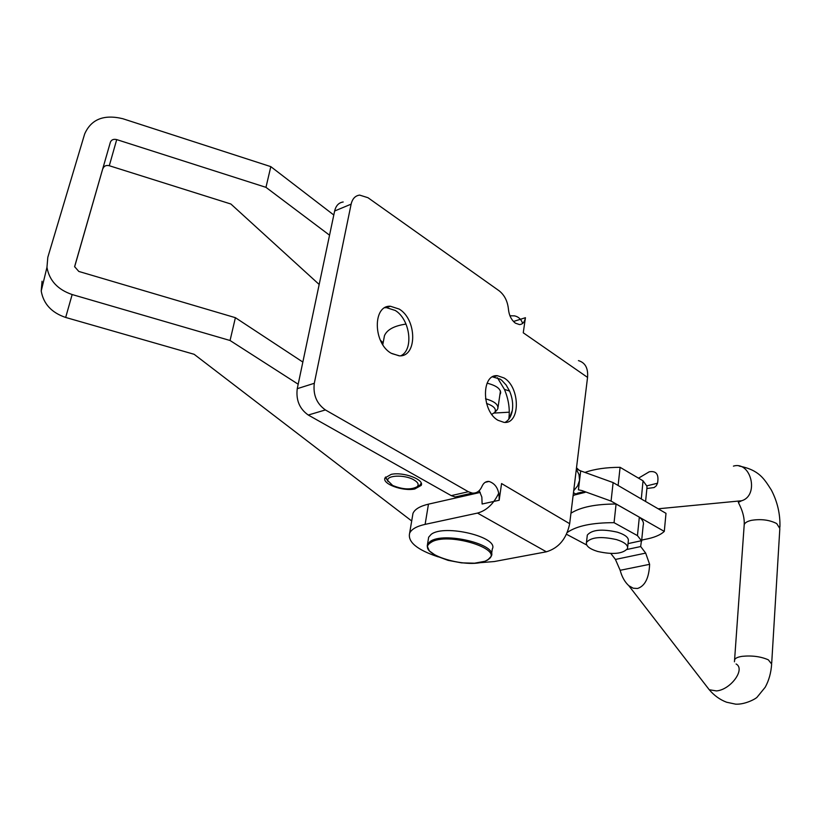 <?xml version="1.0" encoding="UTF-8"?>
<svg xmlns="http://www.w3.org/2000/svg" width="821" height="821" viewBox="0 0 821 821"><rect width="100%" height="100%" fill="white"/><g stroke="black" fill="none" stroke-linecap="round" stroke-linejoin="round"><path stroke-width="1.23" d="M497.403 377.701L504.402 389.328C508.64 399.334 510.108 409.289 508.804 419.182M492.538 376.87L500.194 379.158L501.775 380.318L506.136 384.998L509.605 391.124C512.355 397.641 513.258 404.076 512.325 410.438C511.278 416.309 508.856 420.29 505.048 422.384M504.166 378.019C520.411 387.533 520.442 424.457 504.002 422.374L497.926 420.27C481.517 411.157 481.301 373.853 497.475 375.71L504.166 378.019M384.813 307.762L386.383 307.629L395.24 310.461C410.151 319.328 413.989 349.715 400.864 355.75M399.232 309.086C417.14 319.656 417.263 357.279 399.15 355.832L391.124 353.225C373.052 343.116 372.621 305.155 390.375 306.243L399.232 309.086M578.425 360.614C585.24 362.615 588.288 368.208 587.549 377.393L569.671 523.695L501.569 483.559L499.168 500.256C499.476 490.086 496.089 483.805 489.008 481.434C485.899 481.219 483.559 482.871 481.978 486.391C479.844 491.174 476.621 493.4 472.311 493.093L468.35 491.728L325.403 409.936C316.66 403.696 312.955 394.819 314.299 383.294L351.131 204.142C352.404 198.733 355.236 195.716 359.629 195.1L367.972 197.707L499.168 290.819C504.535 295.098 507.635 301.276 508.456 309.343C509.092 315.418 511.401 320.026 515.393 323.156L519.457 324.582C522.669 324.377 524.66 322.078 525.43 317.706L513.474 321.483M460.56 495.761L455.214 496.972L451.242 495.638L308.275 415.036C299.542 408.879 295.868 400.104 297.243 388.682L334.64 211.007C335.933 205.63 338.775 202.623 343.178 201.997M499.168 500.256L482.122 504.012L481.845 497.074L479.218 490.619M525.43 317.706L523.254 332.792L587.549 377.393M569.671 523.695C566.593 538.648 558.834 548.018 546.375 551.804L477.504 513.084C486.504 510.611 493.606 503.93 498.819 493.041M477.627 562.898L494.273 561.543L546.375 551.804M477.504 513.084L425.124 524.373C416.596 526.282 411.424 529.247 409.617 533.27C407.606 541.993 417.14 549.865 438.209 556.874M480.234 492.426L428.459 504.156C419.952 506.167 414.8 509.225 412.984 513.351L412.429 516.635M522.659 323.412C521.202 319.266 518.503 316.742 514.562 315.869L509.933 315.767M414.779 488.977L421.204 485.406C424.56 479.556 403.234 471.613 391.237 474.364L385.008 477.884C381.765 483.815 402.824 491.584 414.779 488.977M499.917 394.603L500.492 393.557C501.149 389.103 496.684 385.644 487.099 383.171M302.846 362.061L235.401 317.686L78.806 271.443L74.608 266.651L110.383 142.187L74.619 266.835M235.401 317.686L230.054 340.499L72.156 294.544C57.696 289.608 49.301 280.536 46.961 267.318L47.813 257.301L84.655 133.977C91.152 119.261 103.846 114.17 122.729 118.696L270.817 166.642L265.963 187.342L116.715 139.601C113.544 138.862 111.44 139.724 110.383 142.187M103.128 168.295C104.154 165.883 106.217 165.021 109.296 165.729L230.896 204.019L319.174 284.477M333.798 215.01L270.817 166.642M380.369 340.253L383.14 342.778M494.139 413.066L509.287 412.183M329.549 235.196L265.963 187.342M411.69 520.976L194.136 354.292L65.67 317.45C51.62 312.709 43.462 303.893 41.214 291.003L42.056 281.223M470.289 494.673L468.996 493.842M298.177 384.218L230.054 340.499M413.394 479.597C404.189 474.466 386.414 475.236 387.789 480.634L392.664 485.468C402.793 489.562 410.952 489.983 417.14 486.73C419.233 484.544 417.981 482.163 413.394 479.597M385.552 477.011L388.015 481.434M399.468 355.832L392.038 353.635M406.026 324.079C394.244 325.793 387.06 329.642 384.474 335.635L383.828 339.114M417.879 486.289L420.054 485.006L421.204 483.128M496.849 410.151L497.834 408.663C498.511 404.568 494.406 401.284 485.529 398.821M491.789 414.359L494.765 412.429C496.684 409.063 493.944 406.067 486.545 403.429M428.336 539.212L428.665 537.191L431.158 534.389C444.315 523.808 499.332 537.15 492.282 549.044L491.543 554.175M573.048 496.007L575.767 493.996L573.458 492.692M573.694 490.732L577.594 485.94L579.564 480.326L578.99 474.487L576.321 469.263M579.308 470.464L576.506 467.754M642.258 540.002L644.721 539.428C653.793 537.796 660.31 535.128 664.292 531.403L665.995 513.341L613.123 482.584L580.704 470.895L578.415 489.819L581.873 490.558L585.086 492.374L581.032 492.323L575.767 493.996M580.704 470.895L576.363 468.935M664.292 531.403L639.436 517.24M634.253 514.295L611.07 501.087L581.873 490.558M613.123 482.584L611.07 501.087M638.512 478.161L649.237 471.808C656.338 470.587 659.099 474.394 657.529 483.22L656.266 485.837L654.163 487.541L646.897 488.516M620.163 570.297C621.908 576.876 624.791 582.017 628.835 585.722L633.258 588.226L637.527 588.483C644.988 586.061 649.021 578.005 649.616 564.325L620.163 570.297L615.432 559.44L645.675 553.108L649.616 564.325M610.845 553.487L615.432 559.44M570.954 513.207C580.57 507.111 595.615 504.053 616.089 504.022L639.333 517.158L637.445 535.62L641.447 540.711L640.657 546.488L645.675 553.108M640.698 546.55L627.028 549.465M639.333 517.158C642.781 519.929 644.075 522.638 643.192 525.286L641.57 541.398M637.445 535.62L614.057 522.679C592.228 522.649 576.65 525.902 567.332 532.439M586.697 545L566.511 534.276M616.089 504.022L614.057 522.679M641.293 498.973L643.038 480.819L646.927 486.186L646.948 488.208M585.322 472.291C594.743 469.007 606.339 467.354 620.101 467.323L618.11 485.488M643.038 480.819L620.101 467.323M641.191 498.891L636.152 495.987M616.55 539.613C624.617 542.199 628.281 545.195 627.521 548.582C622.831 553.877 612.846 554.832 597.585 551.445C589.437 548.88 585.732 545.873 586.461 542.414C591.099 537.129 601.126 536.185 616.55 539.613M587.159 536.441L587.323 535.056C591.962 529.709 601.967 528.745 617.351 532.172C625.407 534.769 629.05 537.786 628.291 541.203L627.665 547.166M626.423 471.038L632.95 474.887M351.131 204.142L334.64 211.007M314.299 383.294L297.243 388.682M325.403 409.936L308.275 415.036M468.35 491.728L451.242 495.638M425.124 524.373L428.459 504.156M109.296 165.729L116.715 139.601M65.67 317.45L72.156 294.544M430.635 542.691C413.209 553.446 471.398 570.862 487.376 559.943C507.009 549.68 446.234 530.9 430.635 542.691M427.577 548.028L427.484 544.415L429.978 541.644C443.135 531.187 498.285 544.487 491.245 556.269L487.777 559.943L484.79 561.307L474.548 563.196L461.505 562.857L448.05 560.353L436.639 556.125L429.352 550.932L427.218 546.139L428.665 537.191M576.404 468.565L578.692 469.889M585.086 492.374L574.218 495.073M706.573 686.274L709.252 689.743C714.198 695.561 719.976 699.718 726.595 702.222L735.647 704.161C745.345 704.685 756.377 698.497 757.239 697.019L765.234 687.208C768.938 680.435 771.083 672.707 771.648 664.045L768.323 659.817C760.769 656.523 752.036 655.363 742.143 656.338C737.822 657.005 735.318 658.144 734.641 659.745L734.559 660.72M771.709 663.029L779.837 528.498L776.697 523.562C769.462 519.888 761.067 518.81 751.513 520.329C747.336 521.273 744.904 522.72 744.216 524.66L744.134 525.861M733.43 466.123C751.153 460.755 759.435 495.648 741.579 500.769L735.801 501.333M628.835 585.722L709.252 689.743L716.487 690.923C730.823 689.712 745.714 669.053 736.088 663.984M646.835 485.858L657.529 483.22M628.044 543.615L641.447 540.711M509.605 391.124L504.402 389.328M512.325 410.438L509.153 418.71M472.311 493.093L455.214 496.972M489.008 481.434L485.211 482.317M409.617 533.27L412.984 513.351M390.375 306.243L386.383 307.629M497.475 375.71L493.493 376.849M421.43 484.113L421.204 485.406M500.697 392.202L500.492 393.557M46.961 267.318L41.214 291.003M387.789 480.634L385.552 477.832M382.791 344.666L384.474 335.635M417.14 486.73L420.054 485.006M498.029 407.349L500.451 391.032M494.765 412.429L497.198 409.761M577.173 493.277L581.032 492.323M779.909 527.256C780.34 514.295 777.497 501.908 771.391 490.096C764.341 479.218 759.456 469.94 739.157 466.071M658.175 508.794L741.579 500.769L738.561 502.247C736.889 501.015 744.934 511.883 744.216 524.66L734.446 661.798M646.917 488.259L645.593 501.477M586.461 542.414L587.323 535.056"/></g></svg>
